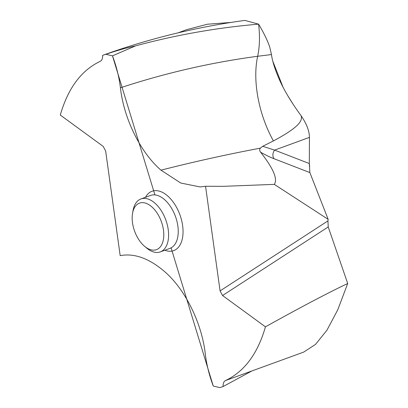 <?xml version="1.0" encoding="UTF-8"?>
<svg xmlns="http://www.w3.org/2000/svg" width="408" height="408" viewBox="0 0 408 408"><rect width="100%" height="100%" fill="white"/><g stroke="black" fill="none" stroke-linecap="round" stroke-linejoin="round"><path stroke-width="0.61" d="M105.851 54.295L112.47 55.845L135.584 45.864C126.613 47.787 116.698 50.597 105.851 54.295A176.215 101.072 -110.1 0 0 102.638 55.345C148.543 38.76 195.947 27.112 244.851 20.4L258.596 24.154C217.056 27.683 176.052 34.92 135.573 45.869C176.047 34.92 217.051 27.683 258.596 24.154C260.013 35.899 259.707 46.604 257.672 56.268C252.312 80.381 258.621 114.352 273.406 140.933L262.716 146.299L260.309 148.155L257.744 148.645C225.563 154.749 193.31 161.92 160.981 170.161C140.505 152.526 123.904 118.82 120.416 87.807C119.116 77.102 116.469 66.448 112.47 55.845L154.923 194.912M220.075 290.909L222.559 295.52L328.226 226.94L327.945 220.896L220.075 290.909L205.556 186.267L223.151 186.334L274.304 184.375L328.16 219.346L309.866 172.579L309.31 163.531L309.437 137.379C309.397 131.075 306.658 123.91 301.221 115.877C301.808 119.452 303.027 125.159 273.406 140.933M120.416 87.807C165.337 73.007 211.089 62.495 257.672 56.268L271.473 54.56L269.724 47.027L271.473 54.56C272.274 60.736 274.686 68.575 278.71 78.081C283.545 89.398 291.052 101.995 301.221 115.877C306.658 123.91 309.397 131.075 309.437 137.379L274.599 150.103A6.829 5.681 111.1 0 0 273.977 158.702C270.642 157.503 266.189 155.346 260.615 152.235C259.529 150.817 259.427 149.461 260.309 148.155M269.724 47.027C267.373 40.183 263.66 32.558 258.596 24.154C263.66 32.558 267.368 40.183 269.724 47.027M102.638 55.345C102.755 58.426 101.949 60.42 100.235 61.333C81.299 70.334 67.988 88.24 60.297 115.056L103.178 146.375L105.657 150.986L120.176 255.627C134.385 253.006 149.241 258.371 164.756 271.733C185.232 289.369 201.833 323.075 205.321 354.088C206.616 364.793 209.268 375.447 213.267 386.05L219.886 387.6A176.215 101.072 -110.1 0 0 223.1 386.544C222.982 383.469 223.783 381.47 225.502 380.562C244.438 371.56 257.749 353.654 265.44 326.839L222.559 295.52M205.556 186.267L200.099 186.935L180.764 183.034L160.981 170.161M260.615 152.235C273.355 168.448 277.914 179.163 274.304 184.375M327.945 220.896L328.16 219.346M225.502 380.562L303.69 352.099L315.547 344.372L326.971 330.164L337.768 309.8L347.703 283.494C327.548 293.072 300.125 307.52 265.44 326.839M328.226 226.94L347.703 283.494M231.326 22.409L207.412 24.225L186.752 29.631L178.066 32.859M223.1 386.544L251.92 370.943M262.716 146.299L274.599 150.103L309.31 163.531L309.437 137.379M144.702 246.406L146.875 248.207A28.183 16.162 -110.1 0 0 154.316 252.154A28.183 16.162 -110.1 0 0 160.273 251.899A28.183 16.162 -110.1 0 0 167.27 224.701A28.183 16.162 -110.1 0 0 146.895 198.696A28.183 16.162 -110.1 0 0 140.933 198.956A28.183 16.162 -110.1 0 0 133.069 210.411L132.569 213.19A24.766 14.204 -110.1 0 0 144.702 246.406A24.766 14.204 -110.1 0 0 151.235 249.875A24.766 14.204 -110.1 0 0 163.455 230.01A24.766 14.204 -110.1 0 0 144.718 202.898A24.766 14.204 -110.1 0 0 132.569 213.19M309.672 166.291L309.31 163.531M293.77 105.264L288.099 96.227M282.933 86.914L272.84 61.302M135.578 45.864L112.47 55.845M171.079 247.855L213.267 386.05M145.503 197.288A31.595 18.125 69.9 0 1 158.712 190.98A31.595 18.125 69.9 0 1 182.616 225.568A31.595 18.125 69.9 0 1 167.025 250.915A31.595 18.125 69.9 0 1 164.837 250.231M273.977 158.702L309.866 172.579M140.933 198.956L150.572 195.437A28.183 16.162 69.9 0 1 156.529 195.177A28.183 16.162 69.9 0 1 176.909 221.182A28.183 16.162 69.9 0 1 169.912 248.375L160.273 251.899"/></g></svg>
